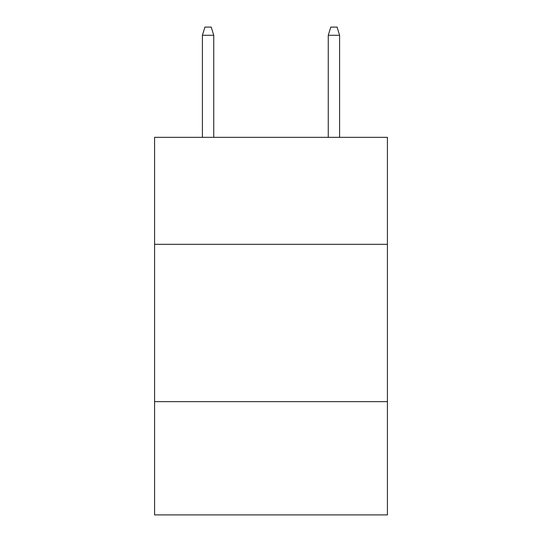 <?xml version="1.0" encoding="UTF-8"?>
<svg xmlns="http://www.w3.org/2000/svg" width="542" height="542" viewBox="0 0 542 542"><rect width="100%" height="100%" fill="white"/><g stroke="black" fill="none" stroke-linecap="round" stroke-linejoin="round"><path stroke-width="0.81" d="M387.415 244.32L387.415 137.343L154.585 137.343L154.585 244.32L387.415 244.32L387.415 514.9L154.585 514.9L154.585 244.32M387.415 401.636L154.585 401.636M213.738 137.343L213.738 35.277L202.41 35.277L202.41 137.343M202.41 35.277L204.93 27.1L211.217 27.1L213.738 35.277M328.262 35.277L330.783 27.1L337.07 27.1L339.59 35.277L328.262 35.277L328.262 137.343M339.59 35.277L339.59 137.343"/></g></svg>
